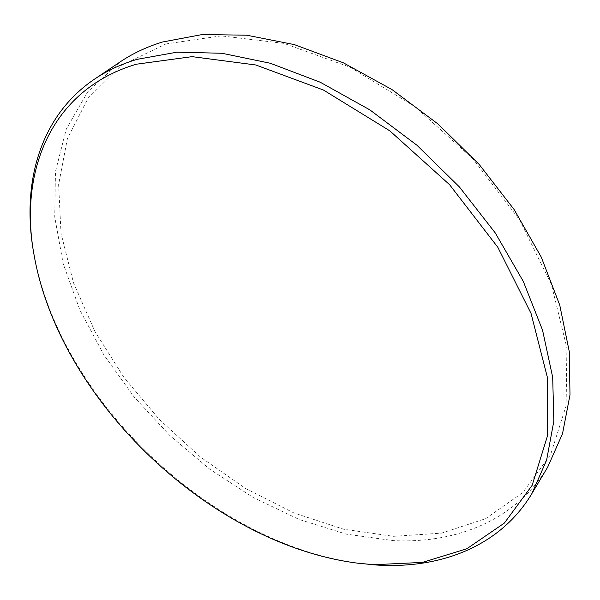 <?xml version="1.0" encoding="UTF-8"?>
<svg xmlns="http://www.w3.org/2000/svg" width="600" height="600" viewBox="0 0 600 600"><rect width="100%" height="100%" fill="white"/><g stroke="black" fill="none" stroke-linecap="round" stroke-linejoin="round"><path stroke-width="0.45" stroke-dasharray="3 2.25" d="M547.673 467.153C515.827 520.298 456.285 543.668 393.308 540.623L346.185 534.112L299.017 519.42L253.132 497.46L209.678 469.132L169.68 435.33L134.093 396.938L103.852 354.855L79.898 310.072L63.195 263.692L54.735 217.013L55.47 171.555L66.262 129.127L87.727 91.823L120.083 61.95M165.983 43.943L221.183 35.88L283.928 43.388L350.16 67.245L414.908 106.597L472.935 158.828L519.555 219.803L551.415 284.535L566.895 347.962L566.123 405.728L550.627 454.582L522.84 492.533L485.565 518.715L441.623 533.123L393.577 536.325L343.68 529.237L293.812 512.918L245.587 488.467L200.37 456.99L159.398 419.55L123.825 377.25L94.793 331.222L73.463 282.743L61.012 233.272L58.627 184.56L67.387 138.69L88.102 98.115L121.118 65.573L165.983 43.943M360.345 563.513C212.31 544.822 60.547 401.002 33.93 254.183"/><path stroke-width="0.9" d="M136.358 64.215L192.083 56.648L255.817 64.988L323.43 90.03L389.835 130.852L449.588 184.71L497.835 247.298L531.045 313.433L547.515 377.918L547.357 436.305L532.14 485.34L504.353 523.08L466.868 548.737L422.55 562.395L374.025 564.713L357.983 563.213C211.388 544.748 60.668 401.918 34.35 256.53C18.442 173.078 50.002 89.858 136.358 64.215M34.35 256.53L33.93 254.183C21.232 185.227 38.88 116.73 94.508 79.148C106.958 70.748 121.095 64.155 136.913 59.385L177.03 52.162L221.97 53.273L270.322 63.262L320.317 82.275L369.915 109.913L416.955 145.252L459.353 186.877L495.278 232.95L523.312 281.43L542.565 330.21L552.69 377.332L553.845 421.103L546.607 460.185L531.87 493.62C500.085 546.638 440.1 569.092 376.545 565.028L357.983 563.213M94.508 79.148L120.083 61.95C132.57 53.528 146.678 46.89 162.42 42.03L202.245 34.53L246.675 35.205L294.315 44.595L343.418 62.843L391.987 89.58L437.933 123.922L479.235 164.498L514.125 209.542L541.245 257.077L559.732 305.048L569.257 351.54L570 394.882L562.515 433.74L547.673 467.153L531.87 493.62"/></g></svg>
